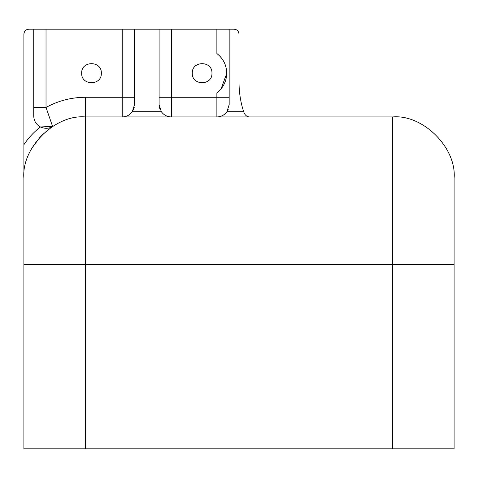 <?xml version="1.0" encoding="UTF-8"?>
<svg xmlns="http://www.w3.org/2000/svg" width="478" height="478" viewBox="0 0 478 478"><rect width="100%" height="100%" fill="white"/><g stroke="black" fill="none" stroke-linecap="round" stroke-linejoin="round"><path stroke-width="0.72" d="M226.703 73.594L221.063 88.86M219.061 91.005L216.875 92.852L216.875 97.279L171.399 97.279L171.399 29.188L28.817 29.188C25.854 29.499 24.211 31.136 23.9 34.105L23.9 178.402C21.151 147.995 54.952 114.194 85.359 116.943L392.641 116.943L392.641 448.812L85.359 448.812L85.359 264.442L454.1 264.442L454.1 178.402C456.849 147.995 423.048 114.194 392.641 116.943M234.083 29.188C237.046 29.499 238.689 31.136 239 34.105C238.689 31.136 237.046 29.499 234.083 29.188L216.875 29.188L216.875 53.518C223.268 58.543 226.548 65.098 226.709 73.188C226.548 81.272 223.274 87.827 216.875 92.852M101.336 73.188C101.874 60.509 81.129 60.509 81.672 73.188C81.129 60.509 101.874 60.509 101.336 73.188C101.874 85.867 81.129 85.867 81.672 73.188C81.129 85.867 101.874 85.867 101.336 73.188M211.957 73.188C212.501 60.509 191.75 60.509 192.293 73.188C191.75 60.509 212.501 60.509 211.957 73.188C212.501 85.867 191.75 85.867 192.293 73.188C191.75 85.867 212.501 85.867 211.957 73.188M122.231 29.188L122.231 97.279L85.359 97.279L85.359 264.442L23.9 264.442L23.9 144.685C28.435 137.867 33.944 131.958 40.433 126.963L52.58 126.413L46.025 107.448L46.025 29.188M216.875 53.518C223.226 58.543 226.5 65.098 226.709 73.188M216.875 29.188L171.399 29.188M31.757 148.335L40.971 135.895L52.58 126.413C48.995 128.719 44.95 128.905 40.433 126.963C36.167 124.561 33.932 120.91 33.735 116.017L33.735 29.188M392.641 448.812L454.1 448.812L454.1 264.442M23.9 178.402L23.9 448.812L85.359 448.812M239 34.105L239 81.852C239.024 92.29 240.577 102.238 243.666 111.703C244.927 115.282 247.03 117.032 249.982 116.943M159.108 29.188L159.108 104.652L161.331 111.703L132.298 111.703L134.521 104.652L134.521 29.188M229.165 29.188L229.165 104.652L226.942 111.703L228.359 109.032M23.9 34.105C24.211 31.136 25.854 29.499 28.817 29.188M159.353 107.102L160.082 109.456M159.108 97.279L171.399 97.279L171.399 116.943C167.192 116.829 163.834 115.079 161.331 111.703M243.666 111.703L226.942 111.703C224.433 115.079 221.081 116.829 216.875 116.943L216.875 97.279L229.165 97.279M134.521 97.279L122.231 97.279L122.231 116.943C126.437 116.829 129.789 115.079 132.298 111.703L133.715 109.032M134.121 107.777L134.21 107.407M33.735 107.448L46.025 107.448C58.274 100.733 71.383 97.339 85.359 97.279"/></g></svg>
